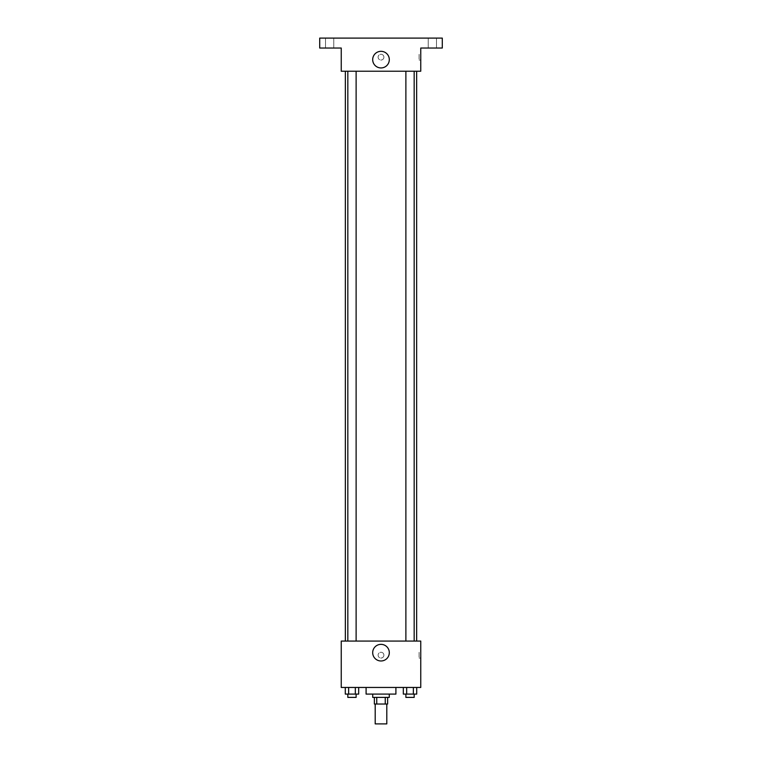 <?xml version="1.0" encoding="UTF-8"?>
<svg xmlns="http://www.w3.org/2000/svg" width="762" height="762" viewBox="0 0 762 762"><rect width="100%" height="100%" fill="white"/><g stroke="black" fill="none" stroke-linecap="round" stroke-linejoin="round"><path stroke-width="0.57" stroke-dasharray="3.81 2.86" d="M386.801 723.9L375.199 723.9M386.801 704.021L375.199 704.021L386.801 704.021M376.752 704.021L374.371 704.021L374.371 697.392L376.752 697.392L376.752 704.021L387.629 704.021L387.629 697.392L385.248 697.392L385.248 704.021M376.752 697.392L374.371 697.392M385.248 697.392L387.629 697.392M372.713 697.392L389.287 697.392M381 694.087L372.713 694.087L381 694.087M395.907 694.087L366.093 694.087M395.907 687.457L366.093 687.457L395.907 687.457M345.281 687.457L345.281 694.087L348.634 694.087L345.281 694.087L348.634 694.087L348.634 687.457L355.321 687.457L345.281 687.457L358.673 687.457L348.634 687.457L348.634 694.087L358.673 694.087L355.321 694.087L358.673 694.087L358.673 687.457L355.321 687.457L358.673 687.457L355.321 687.457L355.321 694.087L348.634 694.087L355.321 694.087L355.321 687.457L358.673 687.457L348.634 687.457L358.673 687.457M341.243 687.457L420.757 687.457L420.757 641.071L341.243 641.071L341.243 687.457M403.327 687.457L403.327 694.087L406.679 694.087L403.327 694.087L406.679 694.087L406.679 687.457L413.366 687.457L403.327 687.457L416.719 687.457L406.679 687.457L406.679 694.087L416.719 694.087L413.366 694.087L416.719 694.087L416.719 687.457L413.366 687.457L416.719 687.457L413.366 687.457L413.366 694.087L406.679 694.087L413.366 694.087L413.366 687.457L416.719 687.457L406.679 687.457L416.719 687.457M383.896 655.149A2.896 2.896 0 0 0 379.552 652.643A2.896 2.896 0 0 0 379.552 657.663A2.896 2.896 0 0 0 383.896 655.149A2.896 2.896 0 0 0 379.552 652.643A2.896 2.896 0 0 0 379.552 657.663A2.896 2.896 0 0 0 383.896 655.149M416.652 641.071L345.348 641.071L416.652 641.071M356.121 641.071L347.834 641.071L356.121 641.071L347.834 641.071L356.121 641.071L356.121 71.228L347.834 71.228L356.121 71.228M414.166 641.071L405.879 641.071L414.166 641.071L405.879 641.071L414.166 641.071L414.166 71.228L405.879 71.228L414.166 71.228M341.243 658.054L341.243 652.253L341.243 658.054M420.757 652.253L420.757 658.054L420.757 652.253L419.09 652.253L419.09 658.054L419.09 652.253M389.306 652.672A8.306 8.306 0 0 1 376.847 659.863A8.306 8.306 0 0 1 376.847 645.471A8.306 8.306 0 0 1 389.306 652.672M416.652 71.228L345.348 71.228L416.652 71.228M341.243 71.228L420.757 71.228L420.757 48.035L442.293 48.035L442.293 38.1L319.707 38.1L319.707 48.035L341.243 48.035L341.243 71.228M383.896 57.15A2.896 2.896 0 0 0 379.552 54.645A2.896 2.896 0 0 0 379.552 59.665A2.896 2.896 0 0 0 383.896 57.15A2.896 2.896 0 0 0 379.552 54.645A2.896 2.896 0 0 0 379.552 59.665A2.896 2.896 0 0 0 383.896 57.15M341.243 60.046L341.243 54.254L341.243 60.046M420.757 54.254L420.757 60.046L420.757 54.254L419.09 54.254L419.09 60.046L419.09 54.254M389.306 59.636A8.306 8.306 0 0 1 376.847 66.827A8.306 8.306 0 0 1 376.847 52.435A8.306 8.306 0 0 1 389.306 59.636M329.651 48.035L325.507 48.035L329.651 48.035M432.349 48.035L436.493 48.035L432.349 48.035M329.651 38.1L325.507 38.1L329.651 38.1M432.349 38.1L436.493 38.1L432.349 38.1M414.166 694.087L405.879 694.087L414.166 694.087L405.879 694.087L414.166 694.087L414.166 697.392L405.879 697.392L414.166 697.392L405.879 697.392L405.879 694.087M356.121 694.087L347.834 694.087L356.121 694.087L347.834 694.087L356.121 694.087L356.121 697.392L347.834 697.392L356.121 697.392L347.834 697.392L347.834 694.087M413.366 687.457L413.366 694.087M406.679 687.457L406.679 694.087M355.321 687.457L355.321 694.087M348.634 687.457L348.634 694.087M419.09 658.054L420.757 658.054M347.834 71.228L347.834 641.071M405.879 71.228L405.879 641.071M419.09 60.046L420.757 60.046M333.785 48.035L333.785 38.1L333.785 48.035M325.507 48.035L325.507 38.1L325.507 48.035M436.493 48.035L436.493 38.1L436.493 48.035M428.215 48.035L428.215 38.1L428.215 48.035"/><path stroke-width="1.14" d="M375.199 704.021L375.199 723.9L386.801 723.9L386.801 704.021M385.248 697.392L385.248 704.021L374.371 704.021L374.371 697.392M385.248 704.021L387.629 704.021L387.629 697.392M389.287 694.087L389.287 697.392L372.713 697.392L372.713 694.087M376.752 697.392L376.752 704.021M366.093 687.457L366.093 694.087L395.907 694.087L395.907 687.457M420.757 687.457L341.243 687.457L341.243 641.071L420.757 641.071L420.757 687.457M389.306 652.672A8.306 8.306 0 0 1 376.847 659.863A8.306 8.306 0 0 1 376.847 645.471A8.306 8.306 0 0 1 389.306 652.672M416.652 71.228L416.652 641.071M405.879 641.071L405.879 71.228M356.121 71.228L356.121 641.071M420.757 71.228L341.243 71.228L341.243 48.035L319.707 48.035L319.707 38.1L442.293 38.1L442.293 48.035L420.757 48.035L420.757 71.228M389.306 59.636A8.306 8.306 0 0 1 376.847 66.827A8.306 8.306 0 0 1 376.847 52.435A8.306 8.306 0 0 1 389.306 59.636M416.719 687.457L416.719 694.087L403.327 694.087L403.327 687.457M413.366 687.457L413.366 694.087M406.679 687.457L406.679 694.087M414.166 694.087L414.166 697.392L405.879 697.392L405.879 694.087M358.673 687.457L358.673 694.087L345.281 694.087L345.281 687.457M355.321 687.457L355.321 694.087M348.634 687.457L348.634 694.087M356.121 694.087L356.121 697.392L347.834 697.392L347.834 694.087M345.348 71.228L345.348 641.071M414.166 641.071L414.166 71.228M347.834 71.228L347.834 641.071"/></g></svg>
